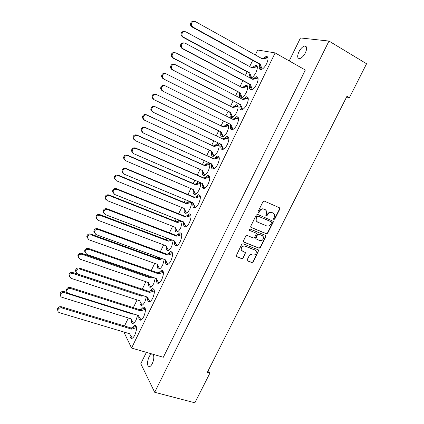 <?xml version="1.0" encoding="UTF-8"?>
<svg xmlns="http://www.w3.org/2000/svg" width="424" height="424" viewBox="0 0 424 424"><rect width="100%" height="100%" fill="white"/><g stroke="black" fill="none" stroke-linecap="round" stroke-linejoin="round"><path stroke-width="0.64" d="M273.877 219.473L274.794 219.07L279.819 209.09L279.877 208.221L279.458 207.781L264.322 201.098L262.991 201.681L257.93 211.815L258.195 212.737L259.128 212.329L259.779 211.019C260.866 209.244 262.281 208.624 264.025 209.159L265.297 209.71L266.696 211.216L266.479 213.913L265.779 215.795L266.087 216.129L267.009 215.721L267.661 214.422C268.742 212.657 270.146 212.042 271.864 212.567L273.12 213.113L274.482 214.555L274.275 217.279L273.628 218.567L273.877 219.473M273.676 219.319L274.556 218.906L279.58 208.931L279.448 207.776M257.988 212.583L258.9 212.164L259.557 210.861L259.779 211.019M265.88 215.975L266.781 215.556L267.433 214.258L267.661 214.422M152.974 354.263C154.283 356.277 154.06 359.382 152.306 363.575C151.384 365.393 150.425 366.437 149.428 366.707C146.985 365.965 146.826 362.764 148.951 357.093C149.873 355.27 150.838 354.22 151.845 353.945L151.866 353.939M298.904 51.818C300.706 48.442 302.656 46.502 304.755 45.988C307.018 46.211 307.236 48.479 305.413 52.804C303.595 56.18 301.649 58.12 299.577 58.618C297.309 58.385 297.081 56.116 298.904 51.818M230.232 113.457C229.707 116.33 230.237 117.702 231.833 117.57C233.518 117.056 235.14 115.286 236.709 112.249C238.68 107.442 238.548 104.945 236.311 104.76L233.592 106.721M220.872 132.951C220.395 135.797 220.946 137.148 222.515 137.01C224.132 136.517 225.69 134.816 227.19 131.896C229.183 126.999 229.055 124.449 226.792 124.237L224.105 126.225M211.592 152.285C211.163 155.11 211.724 156.445 213.272 156.302C214.82 155.831 216.309 154.193 217.751 151.384C219.764 146.397 219.637 143.789 217.364 143.551L214.703 145.564M202.386 171.466C201.999 174.269 202.571 175.594 204.098 175.441C205.576 174.99 207.007 173.416 208.385 170.708C210.426 165.641 210.299 162.97 208.009 162.71L205.375 164.751M193.254 190.487C192.909 193.275 193.487 194.589 194.992 194.436C196.407 194.001 197.775 192.485 199.1 189.883C200.494 186.798 200.897 184.366 200.308 182.58L194.775 184.164L127.417 155.152C125.128 154.675 123.835 155.608 123.527 157.956L124.608 159.896M198.469 181.785L196.132 183.783M184.202 209.361C183.889 212.133 184.472 213.442 185.951 213.283C187.302 212.864 188.616 211.406 189.888 208.899C191.107 206.25 191.579 203.981 191.304 202.089M188.622 200.971L186.958 202.661M175.218 228.08C174.937 230.847 175.525 232.145 176.978 231.981C178.271 231.584 179.527 230.174 180.751 227.762L182.262 221.376M179.002 220.077L177.868 221.392M166.309 246.651C166.054 249.407 166.643 250.706 168.074 250.542C169.303 250.155 170.512 248.803 171.688 246.471L173.236 240.477M169.547 239.072L168.853 239.968M157.468 265.074C157.235 267.83 157.823 269.123 159.228 268.954C160.41 268.588 161.56 267.279 162.694 265.037L164.247 259.409M160.235 257.946L159.912 258.401M148.697 283.349C148.485 286.105 149.068 287.398 150.451 287.234C151.575 286.878 152.682 285.617 153.774 283.455L155.311 278.171M151.045 276.686L149.921 277.047L81.673 253.361C79.569 253.001 78.281 253.828 77.82 255.847L78.281 257.336M139.994 301.48C139.798 304.236 140.381 305.534 141.738 305.365C142.814 305.026 143.874 303.812 144.923 301.724L146.434 296.774M131.355 319.558C131.191 322.267 131.769 323.533 133.083 323.364C134.111 323.035 135.129 321.864 136.141 319.85L137.609 315.223M239.666 93.81C239.088 96.709 239.608 98.098 241.214 97.971C242.973 97.435 244.669 95.596 246.302 92.443C248.252 87.72 248.125 85.282 245.909 85.113L243.153 87.063M250.642 78.228L250.669 78.223C252.508 77.661 254.273 75.748 255.979 72.467C257.909 67.84 257.781 65.45 255.593 65.301L252.794 67.246M240.111 105.555C239.539 108.544 240.095 109.975 241.781 109.843C243.556 109.302 245.258 107.468 246.885 104.336C248.888 99.46 248.729 96.937 246.402 96.762L243.572 98.776M230.513 125.493C229.999 128.456 230.571 129.871 232.235 129.728C233.937 129.214 235.564 127.449 237.122 124.433C239.147 119.467 238.988 116.886 236.64 116.69L233.841 118.72M220.994 145.268C220.533 148.209 221.121 149.603 222.759 149.455C224.386 148.962 225.944 147.266 227.439 144.367C229.485 139.311 229.326 136.671 226.957 136.448L224.195 138.505M211.56 164.883C211.141 167.803 211.746 169.181 213.362 169.022C214.915 168.551 216.404 166.923 217.835 164.136C219.908 158.989 219.749 156.292 217.364 156.037L214.629 158.126M202.2 184.339C201.829 187.233 202.439 188.601 204.029 188.442C205.513 187.991 206.944 186.422 208.311 183.74C210.405 178.504 210.251 175.743 207.855 175.462L205.147 177.587M192.92 203.637C192.586 206.514 193.201 207.871 194.77 207.707C196.185 207.272 197.552 205.762 198.867 203.186C200.981 197.854 200.833 195.035 198.427 194.722L195.745 196.884M183.714 222.775C183.417 225.637 184.037 226.988 185.574 226.819C186.931 226.4 188.24 224.953 189.502 222.468C191.632 217.051 191.494 214.168 189.088 213.818L186.422 216.028M174.587 241.754C174.322 244.611 174.942 245.952 176.453 245.782C177.746 245.379 178.997 243.986 180.211 241.595C182.362 236.089 182.23 233.142 179.824 232.755L177.184 235.018M165.53 260.58C165.291 263.431 165.917 264.767 167.401 264.597C168.63 264.21 169.833 262.869 170.994 260.564C173.167 254.972 173.05 251.962 170.644 251.538L168.021 253.854M156.551 279.252C156.334 282.103 156.954 283.439 158.412 283.264C159.588 282.893 160.738 281.6 161.857 279.379C164.046 273.703 163.94 270.629 161.539 270.162L158.936 272.537M147.642 297.775C147.441 300.627 148.061 301.962 149.487 301.787C150.61 301.432 151.713 300.187 152.788 298.046C154.999 292.284 154.903 289.147 152.518 288.633L149.932 291.065M138.796 316.182C138.627 319.012 139.236 320.343 140.63 320.168C141.706 319.829 142.761 318.625 143.794 316.558C146.02 310.713 145.946 307.511 143.572 306.955L141.007 309.446M130.02 334.531C129.887 337.292 130.497 338.585 131.843 338.405C132.866 338.076 133.878 336.916 134.874 334.928C137.116 328.998 137.058 325.733 134.7 325.129L132.15 327.683M249.794 85.447C249.164 88.473 249.699 89.92 251.4 89.793C253.261 89.236 255.036 87.323 256.732 84.063C258.714 79.283 258.555 76.813 256.255 76.665L253.382 78.663M259.562 65.179C258.868 68.237 259.377 69.706 261.099 69.589C263.034 69.001 264.889 67.013 266.664 63.621C268.62 58.931 268.466 56.519 266.198 56.387L263.283 58.38M266.373 233.783L267.677 233.2L273.226 222.181L273.289 221.344L257.681 214.39L256.35 214.973L250.769 226.162L250.69 226.951L251.151 227.465L266.373 233.783L266.145 233.608L267.449 233.025L272.992 222.017L272.881 220.899M209.938 373.051L207.368 372.309L346.949 96.312L349.387 97.684L366.569 63.754L328.987 41.064L154.681 392.269L194.876 402.8L209.938 373.051L208.269 370.523M247.234 259.684L247.15 260.421L247.616 260.94L251.872 262.583L253.176 261.99L258.735 250.34L258.285 249.847L243.021 243.747L241.691 244.346L236.089 256.117L236.571 256.658L241.797 258.682L243.116 258.089L245.549 252.651L242.496 251.109L241.23 249.688C241.203 247.054 242.459 245.862 244.998 246.111L255.052 250.118L256.266 251.443C256.345 254.077 255.105 255.29 252.561 255.073L250.897 254.416L249.582 255.01L247.234 259.684M265.917 236.693L260.405 247.643L259.101 248.231L243.837 242.109L243.365 241.579L243.45 240.821L245.819 236.073L247.15 235.479L253.377 238.018L254.692 237.429L256.34 233.502L255.889 233.004L249.413 230.333L249.084 229.972L250.07 229.008L265.551 235.415L265.991 235.887L265.917 236.693L265.689 236.513L260.182 247.457L260.405 247.643M249.185 74.004L249.132 77.417M346.609 96.99L349.387 97.684M328.987 41.064L300.478 37.953L289.232 60.902M163.32 357.262L305.322 70.029L275.139 52.91L131.573 348.056L163.32 357.262M146.381 352.349L140.8 363.734L154.681 392.269M124.497 325.987L128.366 317.974M133.343 307.654L137.079 299.916M142.263 289.179L145.861 281.716M148.374 276.506L148.681 275.865M151.251 270.549L154.712 263.373M157.209 258.2L157.765 257.045M160.309 251.771L163.632 244.881M166.113 239.751L166.918 238.071M169.446 232.84L172.626 226.241M175.086 221.153L176.151 218.943M178.658 213.749L181.695 207.453M184.133 202.407L185.458 199.656M187.943 194.505L190.832 188.516M193.249 183.507L194.839 180.211M197.303 175.107L200.048 169.42M202.444 164.459L204.304 160.601M206.742 155.544L209.334 150.176M211.709 145.252L213.844 140.832M216.261 135.818L218.699 130.767M221.052 125.891L223.453 120.914M225.881 115.885L228.107 111.268M230.513 106.286L233.11 100.901M235.601 95.739L237.583 91.632M240.048 86.523L242.851 80.719M245.406 75.419L247.139 71.831M249.667 66.595L252.672 60.367M255.29 54.935L257.67 50.005L275.139 52.91M123.845 332.013L131.573 348.056M273.416 213.267L273.12 213.113M267.433 214.258C268.514 212.498 269.913 211.883 271.63 212.403L272.886 212.949M265.61 209.875L265.297 209.71M259.557 210.861C260.643 209.085 262.053 208.465 263.797 209L265.064 209.551M255.518 250.377L255.052 250.118M241.76 250.621L241.018 249.498C240.991 246.869 242.247 245.676 244.786 245.925L254.835 249.932M236.221 256.393L241.59 258.492L242.904 257.893L245.258 253.202L245.204 252.19M247.277 260.681L251.66 262.392L252.958 261.793L258.439 250.923L258.375 249.895M243.519 241.871L258.879 248.045L260.182 247.457M255.958 233.036L249.413 230.333M259.774 240.625C262.361 240.848 263.59 239.618 263.463 236.921L262.276 235.638L258.762 234.191L257.453 234.779L255.799 238.691L259.774 240.625M262.652 235.839L262.276 235.638M255.953 238.972L255.656 237.732L257.23 234.599L258.545 234.011L262.053 235.463M265.689 236.513L265.61 235.442M250.86 227.259L266.145 233.608M271.54 222.717L271.286 221.81L257.956 216.118L257.029 216.532L256.34 217.904L256.101 220.496L257.553 222.091L266.675 225.934C268.387 226.443 269.781 225.817 270.857 224.073L271.54 222.717M256.902 221.688L255.884 220.332L256.117 217.74L256.806 216.367L257.734 215.954L271.053 221.646M261.274 69.547L259.053 63.886L191.955 26.919L190.668 25.414C190.222 22.615 191.304 21.237 193.901 21.279M262.027 58.676L267.2 57.447L267.931 57.585M262.138 69.17L260.156 64.119L192.851 27.019L191.563 25.509C191.219 22.308 192.496 21.004 195.385 21.598L262.631 59.016L267.968 57.744M259.053 63.886L260.156 64.119M257.288 66.663L252.089 67.914L185.781 31.805C183.004 31.222 181.742 32.462 181.997 35.521L183.311 37.1L249.678 72.902L251.655 77.825M184.477 31.498C181.923 31.344 180.815 32.643 181.159 35.388L182.468 36.962L248.639 72.637L250.865 78.175M257.246 66.462L251.453 67.57M249.678 72.902L248.639 72.637M251.565 89.755L249.254 84.116L181.923 48.416L180.55 46.725C180.306 43.9 181.493 42.633 184.106 42.914M252.063 78.986L257.384 77.682L257.999 77.841M252.338 89.427L250.319 84.424L182.776 48.601L181.398 46.905C181.223 43.858 182.521 42.633 185.288 43.221L252.768 79.368L258.057 78.069M249.254 84.116L250.319 84.424M247.632 86.517L242.48 87.8L175.944 52.91C173.284 52.332 172.006 53.498 172.112 56.408L173.501 58.157L240.09 92.745L242.109 97.621M174.948 52.624C172.377 52.232 171.163 53.419 171.312 56.201L172.701 57.934L239.088 92.411L241.426 97.918M247.568 86.252L241.749 87.413M240.09 92.745L239.088 92.411M242.009 109.784L239.539 104.182L171.974 69.722L170.538 67.872C170.49 65.015 171.778 63.854 174.412 64.39M242.178 99.126L247.648 97.743L248.151 97.912M242.629 109.514L240.562 104.564L172.785 69.987L171.344 68.137C171.307 65.238 172.621 64.077 175.276 64.66L242.994 99.545L248.226 98.22M239.539 104.182L240.562 104.564M238.049 106.217L232.951 107.521L166.197 73.829C163.632 73.267 162.344 74.37 162.328 77.147L163.775 79.028L230.582 112.424L232.638 117.252M231.912 117.395L229.617 112.021L163.012 78.732L161.576 76.855C161.586 74.094 162.874 72.992 165.429 73.548M237.97 105.862L232.119 107.097M230.582 112.424L229.617 112.021M232.235 129.5L229.903 124.078L162.116 90.837L160.632 88.865C160.701 86.114 162.016 85.017 164.576 85.574M232.379 119.102L238.378 117.803M232.993 129.442L230.889 124.534L162.89 91.187L161.396 89.21C161.47 86.443 162.79 85.341 165.355 85.908L233.295 119.557L238.479 118.206M229.903 124.078L230.889 124.534M228.552 125.753L223.501 127.083L156.536 94.568C154.05 94.022 152.757 95.077 152.645 97.727L154.129 99.725L221.148 131.949L223.252 136.729M220.236 131.509L222.849 136.915M228.441 125.292L222.563 126.628L155.804 94.213C153.329 93.672 152.041 94.722 151.93 97.361L153.409 99.349M223.501 127.083L222.563 126.628M223.093 149.354L220.395 143.916M152.343 111.772L150.822 109.699C150.981 107.065 152.301 106.016 154.781 106.557L222.733 138.897L228.679 137.498M223.448 149.2L221.291 144.34L153.075 112.201L151.548 110.123C151.707 107.479 153.032 106.424 155.518 106.965L223.681 139.406L228.817 138.028M222.733 138.897L223.681 139.406M228.419 137.371L228.684 137.508M219.134 145.13L214.125 146.487L146.953 115.132C144.542 114.607 143.243 115.614 143.052 118.158L144.568 120.241L211.793 151.31L213.94 156.053M210.977 150.933L213.632 156.191M218.98 144.531L213.224 145.962L146.259 114.697C143.858 114.178 142.565 115.18 142.374 117.713L143.89 119.796M214.125 146.487L213.224 145.962M213.717 168.916L210.982 163.622M142.543 132.474L141.107 130.375C141.34 127.847 142.66 126.84 145.072 127.359L213.235 158.507L219.049 157.002M213.977 168.8L211.777 163.982L143.344 133.035L141.791 130.873C142.024 128.334 143.349 127.327 145.771 127.847L214.147 159.085L219.24 157.686M213.235 158.507L214.147 159.085M209.795 164.353L204.824 165.731L137.45 135.516C135.102 135.018 133.804 135.987 133.549 138.431L135.086 140.588L202.513 170.517L204.702 175.218M201.792 170.199L204.474 175.324M209.557 163.59L203.965 165.143L136.798 135.012C134.461 134.509 133.162 135.479 132.908 137.911L134.201 139.936M204.824 165.731L203.965 165.143M204.4 188.325L203.886 187.927L201.644 183.163M132.691 152.91L131.482 150.886C131.769 148.453 133.094 147.483 135.447 147.976L203.817 177.963L209.504 176.358M204.585 188.24L202.338 183.459L133.703 153.689L132.124 151.463C132.415 149.02 133.74 148.045 136.104 148.543L204.691 178.605L209.737 177.179M203.817 177.963L204.691 178.605M200.531 183.417L195.602 184.822L128.032 155.73C125.737 155.253 124.433 156.191 124.131 158.549L125.69 160.76L193.307 189.57L195.543 194.234M192.687 189.305L195.379 194.309M195.602 184.822L194.775 184.164M195.146 207.58L192.385 202.534M122.955 173.172L121.942 171.238C122.282 168.89 123.601 167.946 125.907 168.418L194.473 197.255L200.075 195.634M195.273 207.522L192.978 202.783L124.142 174.163L122.547 171.89C122.886 169.531 124.211 168.588 126.522 169.059L195.31 197.966L200.319 196.513M194.473 197.255L195.31 197.966M191.346 202.333L186.454 203.758L118.694 175.774C116.441 175.324 115.143 176.23 114.793 178.509L116.367 180.762L184.175 208.47L186.459 213.097M183.656 208.253L186.348 213.145M190.328 201.681L185.664 203.038L118.116 175.123C115.874 174.672 114.581 175.578 114.231 177.847L115.132 179.691M186.454 203.758L185.664 203.038M185.961 226.686L183.205 221.752M113.335 193.259L112.487 191.425C112.864 189.157 114.183 188.24 116.446 188.685L185.209 216.388L190.731 214.751M186.041 226.649L183.693 221.948L114.66 194.462L113.054 192.152C113.431 189.873 114.756 188.956 117.024 189.401L186.009 217.168L190.98 215.694M185.209 216.388L186.009 217.168M181.848 221.211L177.375 222.542L109.429 195.649C107.219 195.22 105.926 196.111 105.539 198.31L107.124 200.594L175.117 227.216L177.449 231.811M174.693 227.052L177.38 231.843M180.401 220.634L176.623 221.763L108.888 194.929C106.689 194.499 105.396 195.385 105.014 197.579L105.767 199.322M177.375 222.542L176.623 221.763M176.84 245.65L174.1 240.806M103.822 213.187L103.117 211.454C103.525 209.249 104.839 208.359 107.065 208.783L176.018 235.373L181.467 233.719M176.888 245.623L174.487 240.954L105.263 214.586L103.642 212.254C104.055 210.044 105.375 209.149 107.606 209.567L176.782 236.216L181.716 234.716M176.018 235.373L176.782 236.216M172.096 240.042L168.37 241.182L100.244 215.36C98.071 214.957 96.778 215.821 96.359 217.957L97.96 220.263L166.129 245.814L168.513 250.377M165.805 245.697L168.471 250.399M170.549 239.454L167.65 240.334L99.741 214.571C97.578 214.162 96.285 215.026 95.872 217.157L96.502 218.811M168.37 241.182L167.65 240.334M167.782 264.459L165.069 259.705M94.42 232.967L93.826 231.319C94.261 229.183 95.575 228.308 97.764 228.706L166.902 254.199L172.277 252.529M167.803 264.449L165.355 259.806L95.946 234.541L94.314 232.188C94.753 230.047 96.073 229.172 98.267 229.564L167.628 255.11L172.526 253.589M166.902 254.199L167.628 255.11M162.418 258.741L159.435 259.668L91.139 234.907C88.998 234.525 87.704 235.373 87.265 237.451L88.87 239.767L157.214 264.269L159.647 268.8M156.991 264.189L159.631 268.811M160.76 258.137L158.751 258.762L90.672 234.043C88.537 233.661 87.249 234.509 86.809 236.576L87.344 238.145M159.435 259.668L158.751 258.762M85.123 252.587L84.615 251.024L86.708 254.326L156.292 278.51L158.799 283.121L156.112 278.446M84.615 251.024C85.076 248.946 86.385 248.093 88.542 248.464L157.855 272.876L163.171 271.196M85.065 251.967C85.531 249.879 86.846 249.021 89.008 249.392L158.549 273.851L163.415 272.303M157.855 272.876L158.549 273.851M152.81 277.301L150.573 278.012L82.108 254.289C79.993 253.928 78.705 254.76 78.239 256.785L79.86 259.112L148.368 282.575L150.854 287.08M148.246 282.532L150.849 287.08M150.573 278.012L149.921 277.047M75.917 272.06L75.477 270.57L77.544 273.941L147.303 297.065L149.868 301.644L147.229 297.039M75.477 270.57C75.96 268.546 77.269 267.703 79.399 268.053L148.888 291.405L154.135 289.703M75.896 271.583C76.378 269.547 77.687 268.705 79.829 269.055L149.545 292.438L154.378 290.869M148.888 291.405L149.545 292.438M143.27 295.724L141.78 296.212L73.151 273.512C71.057 273.178 69.775 273.994 69.292 275.966L70.919 278.292L139.591 300.738L142.135 305.211L139.57 300.733M141.399 295.104L72.753 272.515C70.67 272.181 69.388 272.998 68.911 274.964L69.303 276.39M141.78 296.212L141.166 295.184M66.801 291.389L66.42 289.958C66.918 287.981 68.222 287.154 70.331 287.477L139.989 309.785L145.178 308.073M141.065 319.998L138.388 315.467L68.46 293.392C67.337 292.973 66.785 292.189 66.801 291.039C67.305 289.051 68.608 288.225 70.723 288.548L140.609 310.882L145.416 309.292M139.989 309.785L140.609 310.882M133.804 314.02L133.056 314.269L64.263 292.576C62.201 292.263 60.918 293.069 60.42 294.998C60.394 296.132 60.939 296.906 62.052 297.319L130.889 318.758L133.528 323.183M67.262 292.576L63.902 291.516C61.84 291.203 60.563 292.004 60.07 293.927L60.415 295.295M133.056 314.269L132.744 313.686M57.781 310.569L57.441 309.191C57.956 307.257 59.254 306.441 61.337 306.743L131.159 328.017L136.295 326.289M132.336 338.193L129.543 333.725L59.455 312.684C58.311 312.276 57.754 311.492 57.786 310.336C58.3 308.396 59.604 307.58 61.697 307.877L131.747 329.172L136.528 327.567M131.159 328.017L131.747 329.172M191.955 26.919L192.851 27.019M183.311 37.1L182.468 36.962M181.923 48.416L182.776 48.601M173.501 58.157L172.701 57.934M171.974 69.722L172.785 69.987M163.775 79.028L163.012 78.732M162.116 90.837L162.89 91.187M156.536 94.568L155.804 94.213M154.781 106.557L155.518 106.965M146.953 115.132L146.259 114.697M145.072 127.359L145.771 127.847M137.45 135.516L136.798 135.012M135.447 147.976L136.104 148.543M128.032 155.73L127.417 155.152M125.907 168.418L126.522 169.059M118.694 175.774L118.116 175.123M116.446 188.685L117.024 189.401M109.429 195.649L108.888 194.929M107.065 208.783L107.606 209.567M100.244 215.36L99.741 214.571M97.764 228.706L98.267 229.564M91.139 234.907L90.672 234.043M88.542 248.464L89.008 249.392M82.108 254.289L81.673 253.361M79.399 268.053L79.829 269.055M73.151 273.512L72.753 272.515M70.331 287.477L70.723 288.548M64.263 292.576L63.902 291.516M61.337 306.743L61.697 307.877M151.845 353.945L152.99 354.279M304.755 45.988L306.435 46.974M236.311 104.76L237.848 105.539M226.792 124.237L228.313 124.979M217.364 143.551L218.858 144.261M208.009 162.71L209.483 163.373M245.909 85.113L247.457 85.929M255.593 65.301L257.145 66.155M246.402 96.762L248.04 97.61M236.64 116.69L238.256 117.501M226.957 136.448L228.557 137.217M217.364 156.037L218.938 156.763M207.855 175.462L209.398 176.146M198.427 194.722L199.937 195.358M189.088 213.818L190.551 214.417M179.824 232.755L181.249 233.311M170.644 251.538L172.017 252.047M161.539 270.162L162.869 270.634M152.518 288.633L153.795 289.067M143.572 306.955L144.796 307.352M134.7 325.129L135.871 325.489M256.255 76.665L257.898 77.55M266.198 56.387L267.841 57.309M190.668 25.414L191.563 25.509M181.997 35.521L181.159 35.388M180.55 46.725L181.398 46.905M172.112 56.408L171.312 56.201M170.538 67.872L171.344 68.137M162.328 77.147L161.576 76.855M160.632 88.865L161.396 89.21M152.645 97.727L151.93 97.361M150.822 109.699L151.548 110.123M143.052 118.158L142.374 117.713M141.107 130.375L141.791 130.873M133.549 138.431L132.908 137.911M131.482 150.886L132.124 151.463M124.131 158.549L123.527 157.956M121.942 171.238L122.547 171.89M114.793 178.509L114.231 177.847M112.487 191.425L113.054 192.152M105.539 198.31L105.014 197.579M103.117 211.454L103.642 212.254M96.359 217.957L95.872 217.157M93.826 231.319L94.314 232.188M87.265 237.451L86.809 236.576M78.239 256.785L77.82 255.847M69.292 275.966L68.911 274.964M66.42 289.958L66.801 291.039M60.42 294.998L60.07 293.927M57.441 309.191L57.786 310.336"/></g></svg>
